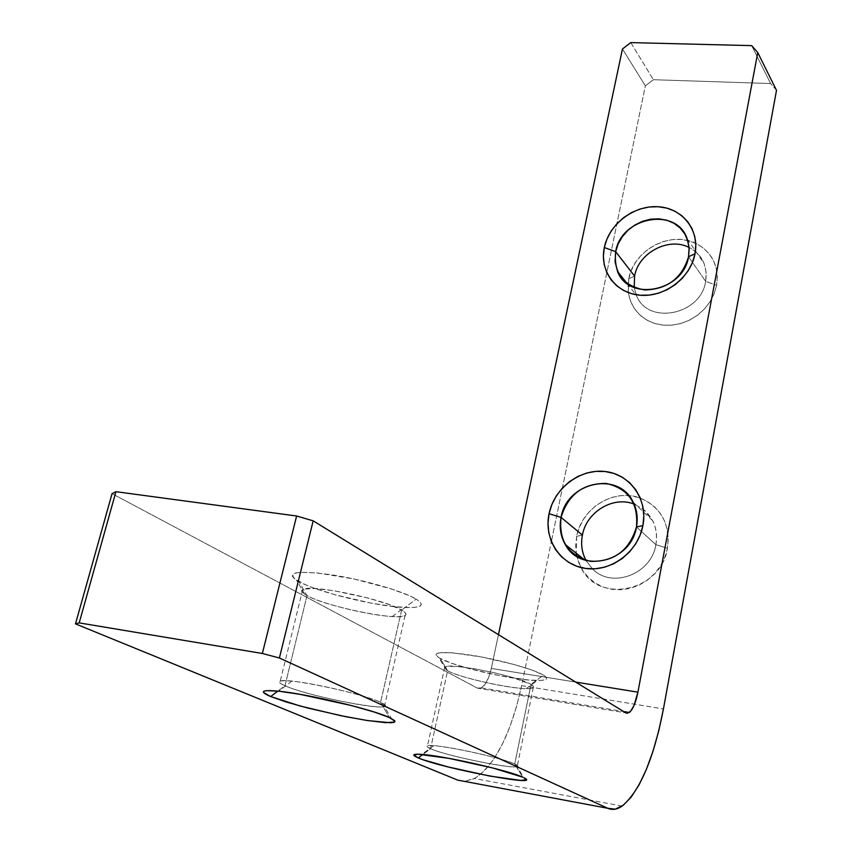 <?xml version="1.0" encoding="UTF-8"?>
<svg xmlns="http://www.w3.org/2000/svg" width="852" height="852" viewBox="0 0 852 852"><rect width="100%" height="100%" fill="white"/><g stroke="black" fill="none" stroke-linecap="round" stroke-linejoin="round"><path stroke-width="0.64" stroke-dasharray="4.26 3.19" d="M705.648 281.362C700.876 315.528 646.679 325.539 636.188 294.728L634.229 287.529L636.487 295.431C647.616 325.56 700.94 315.112 705.648 281.362L688.544 256.729L705.648 281.362L706.138 272.352L704.21 263.8C701.292 256.452 696.244 250.999 689.076 247.442C702.208 254.631 707.724 265.93 705.648 281.362L716.596 285.345L705.648 281.362M628.755 278.753L628.275 292.587L630.299 300.681L634.026 308.073L639.309 314.441L645.944 319.521L653.676 323.121L662.196 325.059L671.163 325.262L680.205 323.696L688.938 320.427L697.011 315.591L704.082 309.382L709.844 302.066L714.082 293.94L716.596 285.345L714.157 293.738L710.078 301.693L704.529 308.903L697.724 315.07L689.928 319.937L681.462 323.334L672.654 325.123L663.868 325.23L655.422 323.675L647.669 320.512L640.906 315.89L635.368 309.979L631.268 303.035L628.755 295.314L627.913 287.113L628.755 278.753L631.257 270.531L635.315 262.778L640.768 255.749L647.413 249.732L655.018 244.939L663.282 241.542L671.898 239.678L680.567 239.433L688.948 240.807L696.712 243.768L703.582 248.209L709.279 253.981L713.582 260.85L716.298 268.572L717.32 276.836L716.596 285.345C719.131 266.101 712.166 252.085 695.733 243.289C670.524 230.402 633.6 250.115 628.755 278.753L634.57 276.08L628.755 278.753M655.891 544.673C651.535 574.163 611.757 589.137 592.459 568.891L585.984 560.392L592.459 568.891C611.757 589.137 651.535 574.163 655.891 544.673L636.465 526.983L655.891 544.673C657.424 536.057 656.338 528.027 652.621 520.572L643.335 509.251L634.058 504.065L643.335 509.251C653.921 518.229 658.106 530.04 655.891 544.673L667.457 548.23L655.891 544.673M576.655 536.345L576.229 553.236L575.686 545.514L576.655 536.345L579.339 527.431L583.62 519.102L589.339 511.658L596.272 505.374L604.185 500.486L612.769 497.185L621.704 495.587L630.661 495.768L639.319 497.717L647.328 501.391L654.379 506.642L660.215 513.287L664.592 521.083L667.318 529.72L668.288 538.89L667.457 548.23L664.837 557.357L660.534 565.909L654.709 573.566L647.595 579.999L639.469 584.962L630.672 588.253L621.534 589.754L612.439 589.414L603.727 587.241L595.74 583.354L588.785 577.89L583.13 571.096L578.966 563.225L576.836 556.409L581 567.549C598.381 604.803 661.408 591.299 667.457 548.23C670.258 524.076 661.205 507.355 640.299 498.069C614.537 487.866 581.682 507.749 576.655 536.345L582.417 535.088L576.655 536.345M284.994 685.743C311.033 697.639 405.019 714.658 382.303 703.188L380.588 702.336L389.364 717.522L380.588 702.336C384.923 704.359 386.201 705.733 384.412 706.446C377.777 710.131 305.25 694.987 284.994 685.743L307.008 595.623C326.476 606.731 398.086 621.257 405.115 615.453C406.99 614.281 405.84 612.471 401.665 610.032L380.588 702.336L401.665 610.032C409.471 614.963 406.351 617.125 392.293 616.528C369.235 615.474 321.832 603.887 307.008 595.623L298.956 581.596C317.455 592.087 375.53 606.315 404.136 607.476C421.623 608.136 425.627 605.346 416.17 599.105L401.665 610.032L416.17 599.105L419.993 601.906L421.346 604.228L420.217 605.985L416.692 607.114L410.93 607.604L393.805 606.613L371.451 603.216L335.145 594.792L314.005 588.093L305.548 584.76L294.494 578.732L292.364 576.271L292.694 574.323L295.527 572.97L300.788 572.278L317.807 572.991L354.123 579.009L391.419 588.934L409.972 595.921L416.17 599.105C403.23 591.224 363.719 579.765 331.918 574.844C298.051 570.286 286.229 572.043 296.432 580.116L298.956 581.596L307.008 595.623L302.183 592.161L301.789 590.34L303.855 589.083L315.027 588.54L333.771 590.692L367.957 598.008L388.182 604.206L401.665 610.032C384.582 599.201 309.83 583.737 302.716 589.52C300.447 590.809 301.874 592.843 307.008 595.623L284.994 685.743C279.669 683.421 278.093 681.866 280.265 681.089C286.943 677.415 362.771 693.453 380.588 702.336C366.871 695.626 314.974 683.197 291.874 681.142C277.944 679.96 275.643 681.493 284.994 685.743L277.88 691.11L284.994 685.743M430.558 748.706C449.494 757.428 532.979 773.02 515.684 764.489L514.714 764.01L522.734 777.184L514.714 764.01L517.196 766.47C513.447 769.686 445.905 755.809 430.558 748.706L447.609 670.726C462.423 679.31 529.252 692.559 533.299 687.649L531.02 684.412L514.714 764.01L531.02 684.412C535.684 687.266 534.087 688.661 526.238 688.597C508.186 688.576 459.547 677.532 447.609 670.726L440.164 658.415C455.085 667.052 514.757 680.62 537.25 680.503C547.059 680.524 549.125 678.724 543.459 675.114L531.02 684.412L543.459 675.114L546.079 677.116L546.569 678.703L544.929 679.811L541.276 680.407L528.591 680.024L500.348 675.838L469.282 668.682L451.89 663.335L440.164 658.415L437.055 656.349L435.99 654.655L437.044 653.409L440.218 652.675L452.444 652.813L481.625 656.998L514.331 664.56L532.18 670.141L543.459 675.114C533.991 669.331 500.88 660.055 472.945 655.454C442.933 651.003 431.527 651.716 438.716 657.574L440.164 658.415L447.609 670.726L444.499 668.405L444.648 667.159L446.927 666.402L457.449 666.498L474.191 668.713L493.894 672.643L512.616 677.5L531.02 684.412C518.027 676.03 448.631 662.121 444.765 667.073L447.609 670.726L430.558 748.706L427.48 745.915C431.005 742.656 501.221 757.183 514.714 764.01C503.809 758.546 451.049 746.608 433.679 745.702C426.106 745.255 425.063 746.256 430.558 748.706L422.826 754.489L430.558 748.706M521.648 685.604L663.431 708.949L521.648 685.604L551.351 541.616L521.648 685.604C511.104 733.508 495.427 764.489 474.607 778.536L464.585 781.412L475.767 777.865L485.076 770.208L494.096 758.685L502.52 743.839L510.071 726.255L516.514 706.617L521.648 685.604M776.502 90.323L770.623 83.549L653.388 79.705L645.347 85.85L551.351 541.616L645.347 85.85L622.45 48.979L645.347 85.85L653.388 79.705L770.623 83.549L751.709 45.635L770.623 83.549L776.502 90.323M630.768 42.6L653.388 79.705L630.768 42.6M575.643 682.079L491.306 668.415L498.452 634.655L491.306 668.415L575.643 682.079M477.354 688.118L481.476 687.862C485.736 684.955 489.016 678.469 491.306 668.415L488.675 677.361L485.118 684.252L481.135 688.043L477.354 688.118L625.773 712.879L477.354 688.118L112.049 493.659L477.354 688.118M627.029 283.46L636.487 295.431M584.781 560.041L586.602 561.489M382.303 703.188L391.483 718.524M405.115 615.453L384.412 706.446M392.293 616.528L404.136 607.476M515.684 764.489L523.927 777.748M533.299 687.649L517.196 766.47M526.238 688.597L537.25 680.503M622.152 806.077L474.607 778.536M481.476 687.862L623.6 711.537M446.459 670.066L438.716 657.574M444.765 667.073L427.48 745.915M433.679 745.702L421.815 754.403M304.984 594.451L296.432 580.116M302.716 589.52L280.265 681.089M291.874 681.142L278.721 691.196M633.196 502.254L652.621 520.572M687.138 238.752L704.21 263.8"/><path stroke-width="1.28" d="M634.229 287.529L634.57 276.08L634.229 287.529M688.544 256.729C683.581 291.32 628.84 302.268 617.551 271.469L615.091 261.862L615.666 251.66L634.57 276.08L615.666 251.66C613.504 273.151 623.185 285.921 644.698 289.968C667.34 289.35 681.951 278.263 688.544 256.729L695.008 253.79C690.631 277.773 664.709 297.38 640.321 295.25C615.858 293.471 599.244 270.936 604.313 247.549L615.666 251.66L604.313 247.549L603.386 256.175L604.217 264.621L606.773 272.555L610.969 279.701L616.656 285.75L623.621 290.479L631.609 293.684L640.321 295.25L649.405 295.08L658.511 293.184L667.276 289.627L675.359 284.557L682.42 278.157L688.192 270.691L692.442 262.459L695.008 253.79L695.786 245.025L694.774 236.494L691.994 228.56L687.596 221.509L681.738 215.609L674.656 211.072L666.647 208.08L658 206.716L649.054 207.025L640.14 208.996L631.588 212.542L623.728 217.537L616.837 223.778L611.161 231.052L606.943 239.071L604.313 247.549C609.031 224.129 633.941 205.151 658 206.716C682.132 207.931 699.748 229.827 695.008 253.79L688.544 256.729L689.151 248.699L687.883 240.967L684.806 233.938L680.088 227.942L673.975 223.299L666.775 220.199L658.862 218.826L650.63 219.198L642.483 221.318L634.804 225.066L627.988 230.253L622.354 236.632L618.179 243.885L615.666 251.66C621.012 216.93 676.605 206.429 687.138 238.752L689.087 247.495L688.544 256.729M585.984 560.392C581.873 552.565 580.691 544.13 582.417 535.088C580.691 544.13 581.873 552.565 585.984 560.392M576.229 553.236L576.836 556.409L576.229 553.236M636.465 526.983C631.321 562.022 580.478 574.141 565.249 544.492C560.563 536.217 559.168 527.186 561.063 517.398L582.417 535.088L561.063 517.398C558.571 541.031 568.433 555.685 590.66 561.351C614.111 561.905 629.383 550.445 636.465 526.983L642.898 525.609C638.095 551.904 610.99 572.182 585.761 568.465C560.435 565.132 543.533 539.284 549.061 513.713L561.063 517.398L549.061 513.713L548.006 523.192L548.752 532.575L551.297 541.499L555.557 549.625L561.361 556.644L568.518 562.256L576.761 566.25L585.761 568.465L595.165 568.785L604.622 567.187L613.749 563.747L622.184 558.571L629.575 551.883L635.645 543.938L640.15 535.067L642.898 525.609L643.814 515.95L642.855 506.461L640.076 497.525L635.592 489.485L629.585 482.637L622.311 477.248L614.047 473.488L605.122 471.507L595.857 471.369L586.602 473.062L577.72 476.513L569.519 481.604L562.309 488.121L556.356 495.843L551.883 504.48L549.061 513.713C554.237 488.079 580.223 468.472 605.122 471.507C630.075 474.17 648.084 499.347 642.898 525.609L636.465 526.983C638.499 503.063 628.403 488.547 606.166 483.457C583.173 483.201 568.146 494.511 561.063 517.398C566.665 481.944 618.84 470.57 633.196 502.254C636.987 509.89 638.073 518.133 636.465 526.983M270.659 696.553L277.88 691.11L270.659 696.553L286.272 702.005L307.977 708.087L344.996 716.532L367.627 720.568L390.557 722.762L393.986 722.315L394.977 721.271L389.364 717.522L394.604 720.622L394.593 722.038L385.583 722.656L366.488 720.387L340.906 715.701L300.255 706.042L270.659 696.553C258.838 691.409 261.521 689.619 278.721 691.196C307.338 693.933 372.516 709.482 389.364 717.522L374.241 712.027L351.791 705.626L299.957 694.305L279.158 691.249L266.452 690.652L263.747 691.313L263.587 692.548L270.659 696.553M418.247 757.918L422.826 754.489L418.247 757.918L423.444 759.856L448.131 766.938L490.049 776.119L520.945 780.421L526.11 779.761L523.927 777.748C544.907 787.876 441.964 768.397 418.247 757.918C411.314 754.947 412.496 753.775 421.815 754.403C443.2 755.703 509.358 770.655 522.734 777.184L492.807 767.982L448.685 758.312L417.831 754.212L413.774 755.149L418.247 757.918M296.624 516.003L262.363 653.484L79.193 622.887L115.947 491.689L296.624 516.003L115.947 491.689L112.049 493.659L75.498 623.866L79.193 622.887L262.363 653.484L279.403 658.01L607.774 808.282L457.737 780.123L75.498 623.866L457.737 780.123L607.774 808.282L615.25 809.166L623.153 805.353L631.172 797.142L639 784.99L646.37 769.441L653.037 751.113L658.777 730.718L663.431 708.949C653.814 758.525 640.054 790.901 622.152 806.077C617.104 809.549 612.3 810.295 607.774 808.282L279.403 658.01L313.174 520.838L296.624 516.003L262.363 653.484L279.403 658.01L313.174 520.838L296.624 516.003M663.431 708.949L776.502 90.323L757.758 52.568L637.914 692.165L575.643 682.079L637.914 692.165C635.826 702.591 632.951 709.365 629.287 712.485L625.773 712.879L313.174 520.838L625.773 712.879L627.328 713.284L630.714 711.122L634.058 705.392L637.914 692.165L757.758 52.568L776.502 90.323L663.431 708.949M751.709 45.635L630.768 42.6L751.709 45.635L757.758 52.568L751.709 45.635M498.452 634.655L622.45 48.979L630.768 42.6L622.45 48.979L498.452 634.655M634.058 504.065C613.206 495.726 586.464 511.86 582.417 535.088C586.464 511.86 613.206 495.726 634.058 504.065M689.076 247.442C668.713 236.76 638.478 252.746 634.57 276.08C638.478 252.746 668.713 236.76 689.076 247.442M115.947 491.689L79.193 622.887L75.498 623.866L112.049 493.659L115.947 491.689M617.551 271.469L627.029 283.46M565.249 544.492L584.781 560.041M623.6 711.537L629.287 712.485"/></g></svg>
